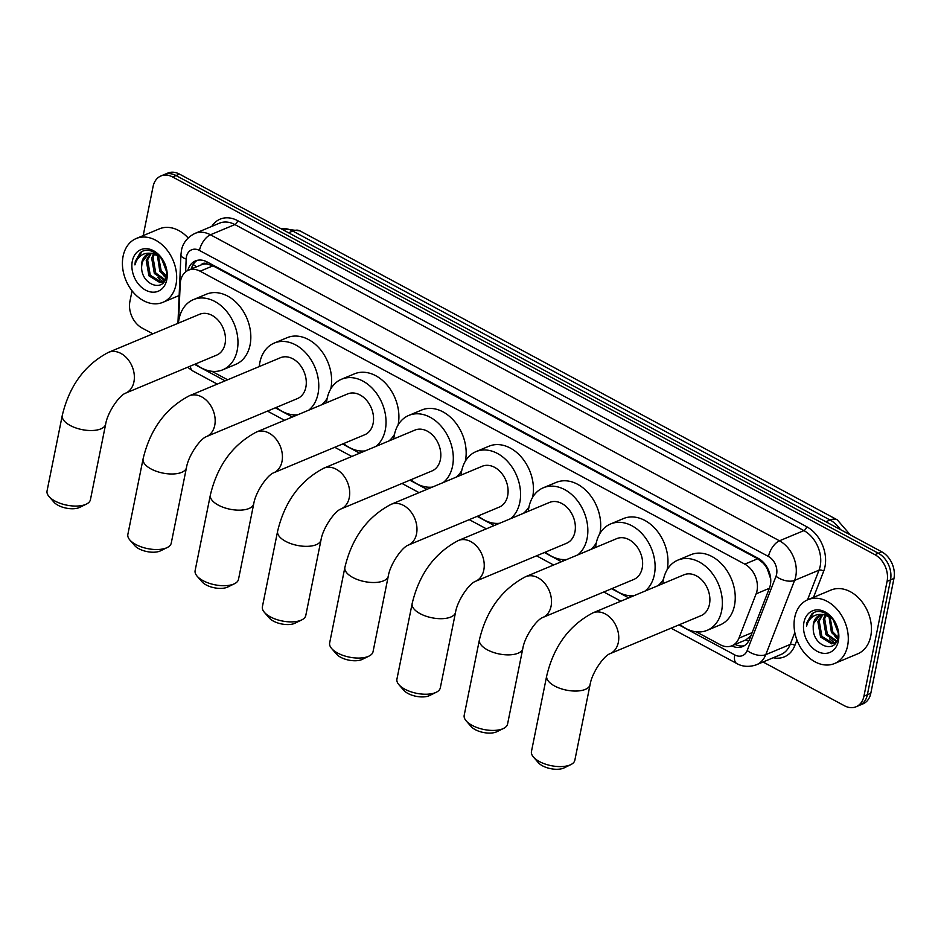 <?xml version="1.0" encoding="UTF-8"?>
<svg xmlns="http://www.w3.org/2000/svg" width="941" height="941" viewBox="0 0 941 941"><rect width="100%" height="100%" fill="white"/><g stroke="black" fill="none" stroke-linecap="round" stroke-linejoin="round"><path stroke-width="1.41" d="M696.222 631.811L720.277 644.75A20.749 15.374 -112.7 0 0 731.933 645.761A20.749 15.374 -112.7 0 0 738.92 638.163L756.129 593.83A20.749 15.374 -112.7 0 0 757.011 590.807A20.749 15.374 -112.7 0 0 744.802 564.141L200.115 271.208A20.749 15.374 -112.7 0 0 188.471 270.196A20.749 15.374 -112.7 0 0 180.201 284.088L178.531 322.269M770.703 578.95L767.515 569.505A6.916 5.128 -112.7 0 0 763.386 563.2A20.749 10.292 -61.7 0 1 763.539 562.506M763.386 563.2L763.116 563.047A20.749 15.374 67.3 0 1 767.515 569.505M201.151 264.903A20.749 15.374 67.3 0 1 201.327 264.833A20.749 15.374 67.3 0 1 207.044 263.986L206.761 263.833A6.916 5.128 -112.7 0 0 201.151 264.903M731.933 645.761L745.954 639.856L750.93 635.763M763.116 563.047L757.681 558.766L213.007 265.832L207.044 263.986M211.819 371.283L227.628 379.788M292.627 414.746L294.886 415.969M359.885 450.927L362.156 452.139M427.155 487.097L429.425 488.32M494.425 523.278L496.695 524.502M561.695 559.46L563.965 560.671M628.964 595.629L631.223 596.853M143.185 235.615L153.077 186.565A20.749 15.374 67.3 0 1 160.935 175.955L164.369 174.52A20.749 15.374 67.3 0 1 176.026 175.532L878.318 553.226A20.749 15.374 67.3 0 1 890.515 579.891L867.367 694.729A20.749 15.374 67.3 0 1 859.498 705.338A20.749 15.374 67.3 0 0 867.367 694.729L890.515 579.891A20.749 15.374 67.3 0 0 878.318 553.226L176.026 175.532A20.749 15.374 67.3 0 0 164.369 174.52L167.792 173.085A20.749 15.374 67.3 0 1 179.449 174.097L881.741 551.802A20.749 15.374 67.3 0 1 893.95 578.456L870.801 693.294A20.749 15.374 67.3 0 1 862.932 703.903L856.075 706.762A20.749 15.374 67.3 0 1 844.418 705.75L763.069 662.005M731.675 645.867A20.749 15.374 -112.7 0 0 742.696 646.549A20.749 15.374 -112.7 0 0 749.683 638.963L769.479 587.972A20.749 15.374 -112.7 0 0 770.35 584.949A20.749 15.374 -112.7 0 0 758.14 558.295L207.102 261.939A20.749 15.374 -112.7 0 0 195.446 260.928A20.749 15.374 -112.7 0 0 187.824 270.49M160.935 175.955A20.749 15.374 67.3 0 1 172.591 176.967L874.883 554.661A20.749 15.374 67.3 0 1 887.092 581.326L863.944 696.152A20.749 15.374 67.3 0 1 856.075 706.762M152.842 333.82L142.126 328.056A20.749 15.374 67.3 0 1 129.917 301.391L132.058 290.816M191.258 269.032A20.749 15.374 67.3 0 1 197.222 260.351M744.343 645.691A20.749 15.374 67.3 0 1 735.097 644.432M794.733 617.414A34.582 25.619 67.3 0 1 807.837 599.723A34.582 25.619 67.3 0 1 837.419 609.721A34.582 25.619 67.3 0 1 847.606 645.855A34.582 25.619 67.3 0 1 834.502 663.534A34.582 25.619 67.3 0 1 804.92 653.548A34.582 25.619 67.3 0 1 794.733 617.414M807.837 599.723L830.985 590.054A34.582 25.619 67.3 0 1 860.556 600.052A34.582 25.619 67.3 0 1 870.754 636.187A34.582 25.619 67.3 0 1 857.639 653.866L834.502 663.534M813.236 628C812.683 646.044 835.455 653.995 837.772 637.951C841.783 622.813 822.387 604.71 811.742 614.038L806.919 622.695L806.531 626.106L807.731 622.777C811.318 615.826 816.929 613.203 824.563 614.896A15.632 11.574 67.3 0 0 819.435 615.426A15.632 11.574 67.3 0 0 813.506 623.413A15.632 11.574 67.3 0 0 813.236 628L813.777 623.307L819.917 615.238M838.407 640.903A22.549 16.703 67.3 0 1 817.2 651.337A22.549 16.703 67.3 0 1 803.932 622.366A22.549 16.703 67.3 0 1 825.139 611.932A22.549 16.703 67.3 0 1 838.407 640.903M822.775 614.744L819.211 621.025L821.893 636.445L832.938 643.256L834.502 642.962M822.022 614.779L817.858 621.601L820.54 637.022L831.585 643.82L836.067 642.28M833.832 643.279L836.667 641.197M826.08 615.191L824.657 618.755L827.339 634.175L836.772 640.962M825.198 615.002L823.293 619.319L825.986 634.74L836.314 641.574M829.997 616.896L832.785 631.905L837.925 637.128M828.95 616.308L831.421 632.47L837.69 638.316M837.278 627.965L835.961 624.742A15.632 11.574 67.3 0 1 835.561 623.577M833.691 620.46L838.043 631.823M828.139 614.826L822.387 614.414M832.103 618.425L824.563 614.896M833.15 619.707L838.113 632.575M834.938 636.516L837.525 638.939M829.503 638.798L834.62 642.891M834.679 642.926L835.361 643.279M813.483 612.979L807.072 622.624L806.531 626.106M123.106 256.211A34.582 25.619 67.3 0 1 136.222 238.52A34.582 25.619 67.3 0 1 165.792 248.518A34.582 25.619 67.3 0 1 175.991 284.653A34.582 25.619 67.3 0 1 162.887 302.332A34.582 25.619 67.3 0 1 133.304 292.345A34.582 25.619 67.3 0 1 123.106 256.211M136.222 238.52L159.37 228.851A34.582 25.619 67.3 0 1 188.129 237.944M141.621 266.797C141.068 284.841 163.828 292.792 166.157 276.748C170.168 261.61 150.772 243.507 140.127 252.835L135.304 261.492L134.916 264.903L136.104 261.574C139.703 254.623 145.314 252 152.936 253.694A15.632 11.574 67.3 0 0 147.808 254.223A15.632 11.574 67.3 0 0 141.891 262.21A15.632 11.574 67.3 0 0 141.621 266.797L142.15 262.104L148.302 254.035M166.792 279.7A22.549 16.703 67.3 0 1 145.584 290.134A22.549 16.703 67.3 0 1 132.316 261.163A22.549 16.703 67.3 0 1 153.524 250.729A22.549 16.703 67.3 0 1 166.792 279.7M151.16 253.541L147.596 259.822L150.278 275.243L161.323 282.053L162.887 281.759M150.407 253.576L146.231 260.398L148.925 275.819L159.97 282.618L164.452 281.077M162.217 282.077L165.04 279.995M154.465 253.988L153.042 257.552L155.724 272.972L165.157 279.759M153.583 253.799L151.677 258.116L154.359 273.537L164.699 280.371M158.382 255.693L161.17 270.702L166.31 275.925M157.335 255.105L159.805 271.267L166.075 277.113M165.651 266.762L164.346 263.539A15.632 11.574 67.3 0 1 163.934 262.374M162.075 259.257L166.428 270.62M156.524 253.623L150.772 253.211M160.488 257.222L152.936 253.694M161.523 258.504L166.486 271.373M163.322 275.313L165.91 277.736M157.888 277.595L162.993 281.688M163.052 281.724L163.746 282.077M141.868 251.776L135.457 261.422L134.916 264.903M570.834 764.61L564.082 767.915A15.209 6.893 -168.6 0 1 542.51 765.833A15.209 6.893 -168.6 0 1 538.393 762.728L533.465 757.07A22.125 10.022 11.4 0 0 539.44 761.575A22.125 10.022 11.4 0 0 570.834 764.61A22.125 10.022 11.4 0 0 574.845 760.222L590.078 684.672A22.125 10.022 -168.6 0 1 576.857 691.023A22.125 10.022 -168.6 0 1 554.672 686.036A22.125 10.022 -168.6 0 1 546.697 675.92L531.465 751.471A22.125 10.022 11.4 0 0 533.465 757.07M590.078 684.672C591.889 673.015 603.522 656.065 609.944 653.713L701.069 615.637A22.125 16.397 -112.7 0 0 709.455 604.322A22.125 16.397 -112.7 0 0 702.939 581.197A22.125 16.397 -112.7 0 0 684.001 574.798L592.889 612.873C569.152 625.353 553.755 646.373 546.697 675.92M662.864 583.632A38.04 28.171 67.3 0 1 663.452 579.574A38.04 28.171 67.3 0 1 677.873 560.13A38.04 28.171 67.3 0 1 710.408 571.116A38.04 28.171 67.3 0 1 721.618 610.862A38.04 28.171 67.3 0 1 707.197 630.317A38.04 28.171 67.3 0 1 679.92 624.471M677.873 560.13L690.729 554.755A38.04 28.171 67.3 0 1 723.264 565.741A38.04 28.171 67.3 0 1 734.486 605.486A38.04 28.171 67.3 0 1 720.053 624.942L707.197 630.317M503.564 728.428L496.824 731.733A15.209 6.893 -168.6 0 1 475.24 729.651A15.209 6.893 -168.6 0 1 471.135 726.558L466.195 720.888A22.125 10.022 11.4 0 0 472.17 725.405A22.125 10.022 11.4 0 0 503.564 728.428A22.125 10.022 11.4 0 0 507.575 724.041L522.808 648.502A22.125 10.022 -168.6 0 1 509.587 654.854A22.125 10.022 -168.6 0 1 487.403 649.855A22.125 10.022 -168.6 0 1 479.428 639.751L464.195 715.289A22.125 10.022 11.4 0 0 466.195 720.888M522.808 648.502C524.619 636.845 536.252 619.884 542.675 617.531L633.799 579.456A22.125 16.397 -112.7 0 0 642.197 568.141A22.125 16.397 -112.7 0 0 635.669 545.015A22.125 16.397 -112.7 0 0 616.743 538.628L525.619 576.692C501.894 589.172 486.497 610.191 479.428 639.751M595.594 547.462A38.04 28.171 67.3 0 1 596.182 543.404A38.04 28.171 67.3 0 1 610.603 523.949A38.04 28.171 67.3 0 1 643.138 534.947A38.04 28.171 67.3 0 1 654.36 574.68A38.04 28.171 67.3 0 1 645.067 591.066M610.603 523.949L623.46 518.573A38.04 28.171 67.3 0 1 655.995 529.571A38.04 28.171 67.3 0 1 667.216 569.317A38.04 28.171 67.3 0 1 667.122 569.775M634.14 595.641A38.04 28.171 67.3 0 1 612.662 588.301M663.546 579.115A38.04 28.171 67.3 0 1 657.924 585.702M436.295 692.247L429.555 695.552A15.209 6.893 -168.6 0 1 407.971 693.47A15.209 6.893 -168.6 0 1 403.865 690.376L398.925 684.719A22.125 10.022 11.4 0 0 404.901 689.224A22.125 10.022 11.4 0 0 436.295 692.247A22.125 10.022 11.4 0 0 440.306 687.871L455.538 612.32A22.125 10.022 -168.6 0 1 442.317 618.672A22.125 10.022 -168.6 0 1 420.133 613.673A22.125 10.022 -168.6 0 1 412.158 603.569L396.926 679.12A22.125 10.022 11.4 0 0 398.925 684.719M455.538 612.32C457.35 600.664 468.994 583.714 475.405 581.362L566.529 543.286A22.125 16.397 -112.7 0 0 574.927 531.971A22.125 16.397 -112.7 0 0 568.399 508.846A22.125 16.397 -112.7 0 0 549.473 502.447L458.349 540.522C434.624 553.002 419.227 574.01 412.158 603.569M528.324 511.281A38.04 28.171 67.3 0 1 528.913 507.223A38.04 28.171 67.3 0 1 543.333 487.767A38.04 28.171 67.3 0 1 575.868 498.765A38.04 28.171 67.3 0 1 587.09 538.511A38.04 28.171 67.3 0 1 577.798 554.896M543.333 487.767L556.202 482.404A38.04 28.171 67.3 0 1 588.725 493.39A38.04 28.171 67.3 0 1 599.946 533.135A38.04 28.171 67.3 0 1 599.852 533.606M566.87 559.46A38.04 28.171 67.3 0 1 545.392 552.12M596.276 542.933A38.04 28.171 67.3 0 1 590.666 549.52M369.025 656.077L362.285 659.382A15.209 6.893 -168.6 0 1 340.701 657.3A15.209 6.893 -168.6 0 1 336.596 654.195L331.655 648.537A22.125 10.022 11.4 0 0 337.631 653.042A22.125 10.022 11.4 0 0 369.025 656.077A22.125 10.022 11.4 0 0 373.048 651.69L388.28 576.139A22.125 10.022 -168.6 0 1 375.047 582.491A22.125 10.022 -168.6 0 1 352.863 577.503A22.125 10.022 -168.6 0 1 344.888 567.399L329.656 642.938A22.125 10.022 11.4 0 0 331.655 648.537M388.28 576.139C390.092 564.482 401.725 547.533 408.147 545.18L499.271 507.105A22.125 16.397 -112.7 0 0 507.658 495.789A22.125 16.397 -112.7 0 0 501.13 472.664A22.125 16.397 -112.7 0 0 482.204 466.265L391.08 504.341C367.355 516.821 351.958 537.84 344.888 567.399M461.055 475.099A38.04 28.171 67.3 0 1 461.643 471.041A38.04 28.171 67.3 0 1 476.075 451.598A38.04 28.171 67.3 0 1 508.599 462.584A38.04 28.171 67.3 0 1 519.82 502.329A38.04 28.171 67.3 0 1 510.54 518.714M476.075 451.598L488.932 446.222A38.04 28.171 67.3 0 1 521.467 457.22A38.04 28.171 67.3 0 1 532.677 496.954A38.04 28.171 67.3 0 1 532.582 497.424M499.6 523.278A38.04 28.171 67.3 0 1 478.122 515.939M529.018 506.764A38.04 28.171 67.3 0 1 523.396 513.339M301.767 619.896L295.015 623.201A15.209 6.893 -168.6 0 1 273.431 621.119A15.209 6.893 -168.6 0 1 269.326 618.025L264.397 612.356A22.125 10.022 11.4 0 0 270.373 616.873A22.125 10.022 11.4 0 0 301.767 619.896A22.125 10.022 11.4 0 0 305.778 615.508L321.01 539.969A22.125 10.022 -168.6 0 1 307.789 546.321A22.125 10.022 -168.6 0 1 285.605 541.322A22.125 10.022 -168.6 0 1 277.619 531.218L262.386 606.769A22.125 10.022 11.4 0 0 264.397 612.356M321.01 539.969C322.822 528.313 334.455 511.351 340.877 508.999L432.001 470.935A22.125 16.397 -112.7 0 0 440.388 459.608A22.125 16.397 -112.7 0 0 433.86 436.495A22.125 16.397 -112.7 0 0 414.934 430.096L323.81 468.171C300.085 480.639 284.688 501.659 277.619 531.218M393.785 438.929A38.04 28.171 67.3 0 1 394.385 434.871A38.04 28.171 67.3 0 1 408.806 415.416A38.04 28.171 67.3 0 1 441.341 426.414A38.04 28.171 67.3 0 1 452.55 466.16A38.04 28.171 67.3 0 1 443.27 482.533M408.806 415.416L421.662 410.041A38.04 28.171 67.3 0 1 454.197 421.039A38.04 28.171 67.3 0 1 465.407 460.784A38.04 28.171 67.3 0 1 465.313 461.243M432.342 487.109A38.04 28.171 67.3 0 1 410.852 479.769M461.749 470.582A38.04 28.171 67.3 0 1 456.126 477.169M234.497 583.714L227.746 587.031A15.209 6.893 -168.6 0 1 206.173 584.949A15.209 6.893 -168.6 0 1 202.056 581.844L197.128 576.186A22.125 10.022 11.4 0 0 203.103 580.691A22.125 10.022 11.4 0 0 234.497 583.714A22.125 10.022 11.4 0 0 238.508 579.338L253.741 503.788A22.125 10.022 -168.6 0 1 240.52 510.14A22.125 10.022 -168.6 0 1 218.336 505.141A22.125 10.022 -168.6 0 1 210.361 495.037L195.128 570.587A22.125 10.022 11.4 0 0 197.128 576.186M253.741 503.788C255.552 492.131 267.185 475.181 273.608 472.829L364.732 434.754A22.125 16.397 -112.7 0 0 373.118 423.438A22.125 16.397 -112.7 0 0 366.602 400.313A22.125 16.397 -112.7 0 0 347.664 393.914L256.54 431.99C232.815 444.47 217.418 465.477 210.361 495.037M326.527 402.748A38.04 28.171 67.3 0 1 327.115 398.69A38.04 28.171 67.3 0 1 341.536 379.235A38.04 28.171 67.3 0 1 374.071 390.233A38.04 28.171 67.3 0 1 385.281 429.978A38.04 28.171 67.3 0 1 376 446.363M341.536 379.235L354.392 373.871A38.04 28.171 67.3 0 1 386.927 384.857A38.04 28.171 67.3 0 1 398.149 424.603A38.04 28.171 67.3 0 1 398.043 425.073M365.073 450.927A38.04 28.171 67.3 0 1 343.583 443.587M394.479 434.401A38.04 28.171 67.3 0 1 388.856 440.988M167.227 547.544L160.488 550.85A15.209 6.893 -168.6 0 1 138.903 548.768A15.209 6.893 -168.6 0 1 134.786 545.674L129.858 540.005A22.125 10.022 11.4 0 0 135.833 544.51A22.125 10.022 11.4 0 0 167.227 547.544A22.125 10.022 11.4 0 0 171.238 543.157L186.471 467.606A22.125 10.022 -168.6 0 1 173.25 473.97A22.125 10.022 -168.6 0 1 151.066 468.971A22.125 10.022 -168.6 0 1 143.091 458.867L127.858 534.406A22.125 10.022 11.4 0 0 129.858 540.005M186.471 467.606C188.282 455.95 199.915 439 206.338 436.648L297.462 398.572A22.125 16.397 -112.7 0 0 305.849 387.257A22.125 16.397 -112.7 0 0 299.332 364.132A22.125 16.397 -112.7 0 0 280.406 357.733L189.282 395.808C165.557 408.288 150.16 429.308 143.091 458.867M259.257 366.578A38.04 28.171 67.3 0 1 259.845 362.508A38.04 28.171 67.3 0 1 274.266 343.065A38.04 28.171 67.3 0 1 306.801 354.051A38.04 28.171 67.3 0 1 318.023 393.797A38.04 28.171 67.3 0 1 308.73 410.182M274.266 343.065L287.123 337.69A38.04 28.171 67.3 0 1 319.658 348.688A38.04 28.171 67.3 0 1 330.879 388.421A38.04 28.171 67.3 0 1 330.773 388.892M297.803 414.746A38.04 28.171 67.3 0 1 276.313 407.406M327.209 398.231A38.04 28.171 67.3 0 1 321.587 404.806M86.419 504.082L79.679 507.387A15.209 6.893 -168.6 0 1 58.095 505.305A15.209 6.893 -168.6 0 1 53.99 502.212L49.05 496.554A22.125 10.022 11.4 0 0 55.025 501.059A22.125 10.022 11.4 0 0 86.419 504.082A22.125 10.022 11.4 0 0 90.43 499.695L105.663 424.156A22.125 10.022 -168.6 0 1 92.441 430.507A22.125 10.022 -168.6 0 1 70.257 425.508A22.125 10.022 -168.6 0 1 62.282 415.404L47.05 490.955A22.125 10.022 11.4 0 0 49.05 496.554M105.663 424.156C107.474 412.499 119.119 395.549 125.529 393.185L216.653 355.122A22.125 16.397 -112.7 0 0 225.052 343.794A22.125 16.397 -112.7 0 0 218.524 320.681A22.125 16.397 -112.7 0 0 199.598 314.282L108.474 352.357C84.749 364.826 69.352 385.845 62.282 415.404M178.449 323.116A38.04 28.171 67.3 0 1 179.037 319.058A38.04 28.171 67.3 0 1 193.458 299.603A38.04 28.171 67.3 0 1 225.993 310.601A38.04 28.171 67.3 0 1 237.214 350.346A38.04 28.171 67.3 0 1 222.794 369.789A38.04 28.171 67.3 0 1 195.516 363.955M193.458 299.603L206.326 294.227A38.04 28.171 67.3 0 1 238.849 305.225A38.04 28.171 67.3 0 1 250.071 344.971A38.04 28.171 67.3 0 1 235.65 364.426L222.794 369.789M769.338 588.313L756.129 593.83M193.27 264.327A20.749 7.469 2.5 0 0 196.704 266.762M745.954 639.856A20.749 11.045 21.2 0 0 748.589 641.233M206.761 263.833A20.749 10.292 -61.7 0 1 207.196 261.986M757.681 558.766L744.802 564.141M752.13 632.646L738.92 638.163M213.007 265.832L200.115 271.208M280.665 228.534L299.979 230.886A24.207 12.01 118.3 0 0 292.78 231.051A27.665 20.49 -112.7 0 0 280.924 228.675M840.454 529.595A27.665 20.49 -112.7 0 0 830.068 520.008A24.207 12.01 -61.7 0 1 837.267 519.844L850.299 534.888M825.88 521.761L830.068 520.008L292.78 231.051L288.593 232.792M179.449 174.097L172.591 176.967M881.741 551.802L874.883 554.661M893.95 578.456L887.092 581.326M870.801 693.294L863.944 696.152M678.932 624.883L734.78 654.924A13.833 10.245 -112.7 0 0 747.201 650.537L776.031 576.268A13.833 10.245 -112.7 0 0 776.607 574.257A13.833 10.245 -112.7 0 0 768.468 556.484L199.445 250.447A13.833 10.245 -112.7 0 0 186.436 256.846A13.833 10.245 -112.7 0 0 186.177 259.034L185.612 271.914M199.445 250.447A13.833 6.858 118.3 0 1 210.455 234.779L779.477 540.804A27.665 20.49 67.3 0 1 795.757 576.362A27.665 20.49 67.3 0 1 794.592 580.385L819.023 570.175A27.665 20.49 -112.7 0 0 820.187 566.153A27.665 20.49 -112.7 0 0 803.908 530.606L234.885 224.57A27.665 20.49 -112.7 0 0 219.347 223.229L194.916 233.439A27.665 20.49 67.3 0 1 210.455 234.779L234.885 224.57A3.458 1.717 -61.7 0 0 237.638 220.653L806.66 526.689A3.458 1.717 -61.7 0 1 803.908 530.606L779.477 540.804A13.833 6.858 118.3 0 0 768.468 556.484M194.916 233.439C184.024 238.826 181.848 247.754 181.448 250.541L180.931 254.846A13.833 4.976 2.5 0 0 186.177 259.034M806.66 526.689A31.124 23.055 67.3 0 1 824.975 566.682A31.124 23.055 67.3 0 1 823.669 571.211L813.518 597.359M796.945 640.045L794.839 645.479A31.124 23.055 67.3 0 1 773.279 657.735M211.749 226.405A31.124 23.055 67.3 0 1 237.638 220.653M776.031 576.268A13.833 7.363 21.2 0 0 794.592 580.385L765.774 654.654L790.205 644.444L794.816 632.552M747.201 650.537A13.833 7.363 21.2 0 0 765.774 654.654A27.665 20.49 67.3 0 1 756.446 664.769L780.877 654.56A27.665 20.49 -112.7 0 0 790.205 644.444A3.458 1.835 -158.8 0 1 794.839 645.479M807.496 599.876L819.023 570.175A3.458 1.835 -158.8 0 1 823.669 571.211M194.528 364.367L225.134 380.834M275.325 407.829L292.404 417.004M342.595 443.999L359.674 453.186M409.864 480.181L426.943 489.355M477.134 516.35L494.201 525.537M544.404 552.532L561.471 561.718M611.662 588.713L628.741 597.888M190.411 366.084A13.833 6.858 118.3 0 0 192.764 370.93L217.277 384.116M734.78 654.924A13.833 6.858 118.3 0 0 736.791 663.523C738.661 664.64 745.813 668.463 756.446 664.769M609.944 653.713A22.125 16.397 -112.7 0 0 618.331 642.397A22.125 16.397 -112.7 0 0 605.31 613.955A22.125 16.397 -112.7 0 0 592.889 612.873M542.675 617.531A22.125 16.397 -112.7 0 0 551.073 606.216A22.125 16.397 -112.7 0 0 538.052 577.774A22.125 16.397 -112.7 0 0 525.619 576.692M475.405 581.362A22.125 16.397 -112.7 0 0 483.803 570.034A22.125 16.397 -112.7 0 0 470.782 541.604A22.125 16.397 -112.7 0 0 458.349 540.522M408.147 545.18A22.125 16.397 -112.7 0 0 416.534 533.865A22.125 16.397 -112.7 0 0 403.513 505.423A22.125 16.397 -112.7 0 0 391.08 504.341M340.877 508.999A22.125 16.397 -112.7 0 0 349.264 497.683A22.125 16.397 -112.7 0 0 336.243 469.241A22.125 16.397 -112.7 0 0 323.81 468.171M273.608 472.829A22.125 16.397 -112.7 0 0 281.994 461.513A22.125 16.397 -112.7 0 0 268.973 433.072A22.125 16.397 -112.7 0 0 256.54 431.99M206.338 436.648A22.125 16.397 -112.7 0 0 214.736 425.332A22.125 16.397 -112.7 0 0 201.703 396.89A22.125 16.397 -112.7 0 0 189.282 395.808M125.529 393.185A22.125 16.397 -112.7 0 0 133.928 381.87A22.125 16.397 -112.7 0 0 120.907 353.428A22.125 16.397 -112.7 0 0 108.474 352.357M192.046 266.691L191.952 268.75M201.327 264.833L188.471 270.196M299.979 230.886L837.267 519.844M187.553 367.272L192.764 370.93M267.467 411.111L284.547 420.286M334.737 447.281L351.805 456.467M402.007 483.462L419.074 492.649M469.265 519.644L486.344 528.818M536.535 555.813L553.614 565M603.804 591.995L620.884 601.181M671.074 628.176L736.791 663.523M180.931 254.846L177.931 323.328M162.887 302.332L179.155 295.533"/></g></svg>
